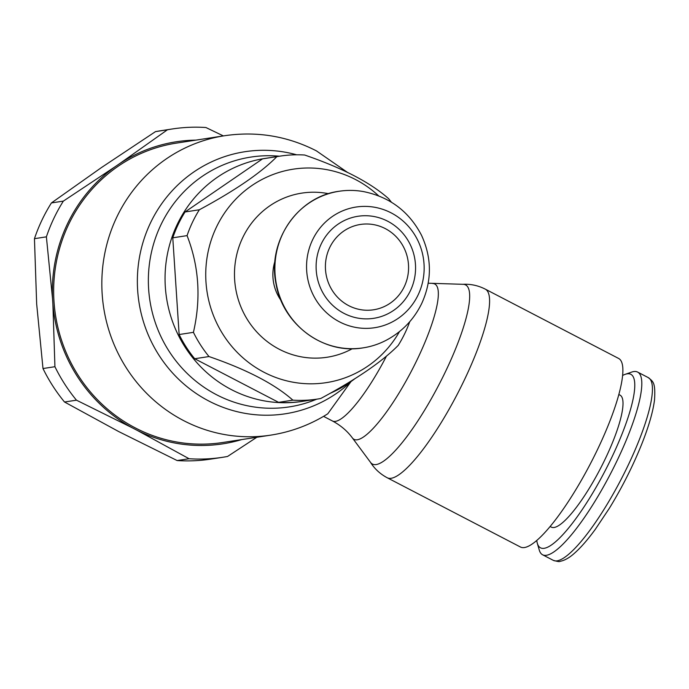 <?xml version="1.0" encoding="UTF-8"?>
<svg xmlns="http://www.w3.org/2000/svg" width="689" height="689" viewBox="0 0 689 689"><rect width="100%" height="100%" fill="white"/><g stroke="black" fill="none" stroke-linecap="round" stroke-linejoin="round"><path stroke-width="1.03" d="M378.735 195.934A108.009 103.944 81.3 0 0 216.337 227.327A108.009 103.944 81.3 0 0 260.563 370.389A108.009 103.944 81.3 0 0 399.534 331.521M328.584 193.695A83.033 79.915 81.3 0 0 242.631 237.834A83.033 79.915 81.3 0 0 258.995 334.286A83.033 79.915 81.3 0 0 352.355 348.694M391.412 202.23A122.9 118.275 81.3 0 0 388.562 198.63C370.467 182.576 342.511 168.047 304.684 155.025A122.9 118.275 81.3 0 0 280.147 156.11L265.859 158.298A122.9 118.275 81.3 0 0 262.561 158.858L185.048 211.971L199.336 209.775A122.9 118.275 81.3 0 0 192.455 222.314A122.9 118.275 81.3 0 0 187.063 235.621L172.775 237.817L179.14 334.535A122.9 118.275 81.3 0 0 194.703 358.736L278.58 402.342A122.9 118.275 81.3 0 0 303.126 401.256L317.414 399.069A122.9 118.275 81.3 0 0 320.712 398.509C356.411 379.294 382.249 361.587 398.225 345.396A122.9 118.275 81.3 0 0 405.098 332.856A122.9 118.275 81.3 0 0 409.74 321.711M179.14 334.535L193.428 332.339C201.171 298.587 199.052 266.35 187.063 235.621M193.428 332.339A122.9 118.275 81.3 0 0 209 356.549L194.703 358.736M278.58 402.342L292.868 400.154C274.773 384.109 246.817 369.571 209 356.549M292.868 400.154A122.9 118.275 81.3 0 0 317.414 399.069M185.048 211.971A122.9 118.275 81.3 0 0 178.167 224.511A122.9 118.275 81.3 0 0 172.775 237.817M199.336 209.775C235.035 190.56 260.873 172.853 276.849 156.661L262.561 158.858M280.147 156.11A122.9 118.275 81.3 0 0 276.849 156.661M281.034 300.447A43.183 41.555 -98.7 0 1 274.997 261.097M275.144 277.796A43.183 41.555 81.3 0 0 276.168 284.471M363.714 191.637A79.209 76.229 81.3 0 0 339.169 191.258A79.209 76.229 81.3 0 0 282.662 233.924A79.209 76.229 81.3 0 0 289.836 315.872A79.209 76.229 81.3 0 0 363.189 347.842A79.209 76.229 81.3 0 0 386.495 340.116C402.187 331.676 413.943 319.438 421.763 303.384C432.037 280.595 431.925 257.841 421.435 235.13C409.042 211.497 389.802 197.002 363.714 191.637M410.498 290.517A51.623 49.686 81.3 0 0 387.709 221.238A51.623 49.686 81.3 0 0 321.177 244.078A51.623 49.686 81.3 0 0 343.966 313.357A51.623 49.686 81.3 0 0 410.498 290.517M404.34 286.538A43.174 41.555 81.3 0 0 385.28 228.602A43.174 41.555 81.3 0 0 329.643 247.704A43.174 41.555 81.3 0 0 348.703 305.649A43.174 41.555 81.3 0 0 404.34 286.538M265.334 158.384A122.9 118.275 81.3 0 0 177.116 224.666A122.9 118.275 81.3 0 0 188.407 352.036A122.9 118.275 81.3 0 0 302.6 401.342M330.444 393.195L329.988 393.393A122.9 118.275 81.3 0 0 330.444 393.195A122.9 118.275 81.3 0 0 355.145 378.494M347.652 172.517L316.406 150.865C287.459 136.086 256.911 131.031 224.769 135.699L224.769 135.699A151.477 145.775 81.3 0 0 116.699 217.293A151.477 145.775 81.3 0 0 183.558 420.566A151.477 145.775 81.3 0 0 270.699 435.138C291.189 431.951 310.205 424.837 327.766 413.805L350.994 381.577M428.213 283.213L463.154 284.316A100.956 22.427 117.5 0 1 446.11 370.32A100.956 22.427 117.5 0 1 376.228 464.55A100.956 22.427 117.5 0 1 370.561 462.414L352.398 437.937C347.23 430.944 340.573 425.285 332.425 420.97A81.181 18.035 117.5 0 0 335.474 421.367A81.181 18.035 117.5 0 0 386.52 356.015M462.543 284.324C470.458 283.851 478.037 285.453 485.271 289.13L618.558 358.418A106.295 23.615 117.5 0 1 598.078 448.35A106.295 23.615 117.5 0 1 520.496 547.04L387.209 477.753C380.052 473.937 374.385 468.658 370.217 461.906M618.808 394.496L619.979 395.098A74.403 16.527 117.5 0 1 605.648 458.056A74.403 16.527 117.5 0 1 551.338 527.137L550.175 526.525M622.572 375.496A97.821 21.738 117.5 0 1 625.199 374.325A97.821 21.738 117.5 0 1 611.935 457.091A97.821 21.738 117.5 0 1 537.334 543.345A97.821 21.738 117.5 0 1 536.783 540.52M625.199 374.325L631.735 372.069A102.971 22.875 117.5 0 1 637.609 372.069A102.971 22.875 117.5 0 1 617.775 459.193A102.971 22.875 117.5 0 1 542.622 554.8A102.971 22.875 117.5 0 1 539.246 549.986L537.334 543.345M241.779 439.573A152.82 147.067 -98.7 0 1 137.12 430.324L189.079 458.728A166.083 159.831 81.3 0 0 222.685 457.289L210.748 459.115A166.083 159.831 -98.7 0 1 177.142 460.553L118.766 431.598L64.516 402.006A166.083 159.831 -98.7 0 1 42.994 368.537L36.663 303.927L34.45 238.678A166.083 159.831 -98.7 0 1 41.883 220.265A166.083 159.831 -98.7 0 1 51.417 202.936L101.395 167.599L155.49 131.625A166.083 159.831 -98.7 0 1 160.382 130.789L172.319 128.964A166.083 159.831 81.3 0 0 167.427 129.79L119.567 163.681A152.82 147.067 -98.7 0 1 195.84 140.134M34.45 238.678L46.387 236.844L52.545 298.819A152.82 147.067 -98.7 0 1 67.358 224.08A152.82 147.067 -98.7 0 1 115.33 166.583L119.567 163.681M115.33 166.583L63.354 201.11A166.083 159.831 81.3 0 0 53.828 218.43A166.083 159.831 81.3 0 0 46.387 236.844M137.12 430.324L132.529 427.938A152.82 147.067 -98.7 0 1 52.889 304.107L52.545 298.819M224.769 135.699L176.591 143.088A151.477 145.775 81.3 0 0 68.521 224.683A151.477 145.775 81.3 0 0 82.241 381.387A151.477 145.775 81.3 0 0 222.521 442.527L270.699 435.138M222.685 457.289A166.083 159.831 81.3 0 0 227.568 456.454L256.799 437.274M52.889 304.107L54.931 366.712A166.083 159.831 81.3 0 0 76.462 400.18L132.529 427.938M223.365 135.914L205.925 127.525A166.083 159.831 81.3 0 0 172.319 128.964M54.931 366.712L42.994 368.537M64.516 402.006L76.462 400.18M189.079 458.728L177.142 460.553M63.354 201.11L51.417 202.936M155.49 131.625L167.427 129.79M312.548 239.918A61.045 58.746 81.3 0 0 339.488 321.841A61.045 58.746 81.3 0 0 418.163 294.832A61.045 58.746 81.3 0 0 391.214 212.91A61.045 58.746 81.3 0 0 312.548 239.918M279.45 156.214A126.38 121.617 81.3 0 0 160.761 225.157A126.38 121.617 81.3 0 0 216.553 394.745A126.38 121.617 81.3 0 0 316.725 399.172M296.64 154.792A132.581 127.586 81.3 0 0 145.215 235.586A132.581 127.586 81.3 0 0 208.896 401.05A132.581 127.586 81.3 0 0 350.796 381.956M432.683 283.506A87.529 19.447 117.5 0 1 417.904 358.082A87.529 19.447 117.5 0 1 357.307 439.78A87.529 19.447 117.5 0 1 352.398 437.937M485.271 289.13A106.295 23.615 117.5 0 1 464.791 379.062A106.295 23.615 117.5 0 1 391.206 478.278A106.295 23.615 117.5 0 1 387.209 477.753M637.609 372.069L648.246 377.598A102.971 22.875 117.5 0 1 628.402 464.722A102.971 22.875 117.5 0 1 557.125 560.837A102.971 22.875 117.5 0 1 553.25 560.321L542.622 554.8M339.169 191.258C297.596 196.46 266.962 241.494 276.039 283.808C282.671 324.562 323.83 354.895 363.189 347.842M323.563 416.363L332.425 420.97M648.246 377.598C652.888 381.542 655.609 381.818 654.55 399.663C653.129 411.195 649.012 425.638 642.182 443.01C633.337 465.213 622.408 486.959 609.386 508.241L595.356 529.264C587.975 539.384 581.146 547.255 574.867 552.871C569.657 557.651 564.73 560.467 560.088 561.328C559.666 561.88 557.392 561.544 553.25 560.321"/></g></svg>
